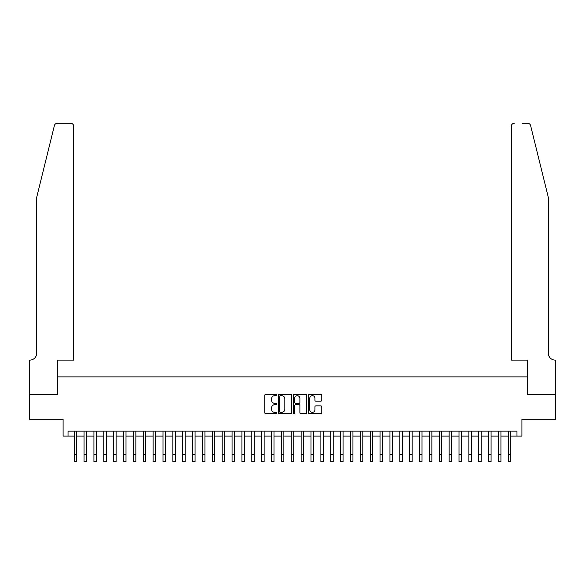 <?xml version="1.0" encoding="UTF-8"?>
<svg xmlns="http://www.w3.org/2000/svg" width="585" height="585" viewBox="0 0 585 585"><rect width="100%" height="100%" fill="white"/><g stroke="black" fill="none" stroke-linecap="round" stroke-linejoin="round"><path stroke-width="0.88" d="M276.712 395.014A0.68 0.68 0 0 0 276.032 394.334L265.744 394.334A0.965 0.965 0 0 0 264.778 395.306L264.778 412.739A0.965 0.965 0 0 0 265.744 413.705L276.032 413.705A0.68 0.68 0 0 0 276.712 413.025A0.68 0.68 0 0 0 276.032 412.352L274.701 412.352A3.1 3.1 0 0 1 271.601 409.251L271.601 407.796A3.1 3.1 0 0 1 274.701 404.696L276.032 404.696A0.68 0.68 0 0 0 276.712 404.023A0.68 0.68 0 0 0 276.032 403.343L274.701 403.343A3.1 3.1 0 0 1 271.601 400.242L271.601 398.794A3.1 3.1 0 0 1 274.701 395.694L276.032 395.694A0.68 0.68 0 0 0 276.712 395.014M320.807 401.164A0.965 0.965 0 0 0 321.772 400.198L321.772 395.306A0.965 0.965 0 0 0 320.807 394.334L309.377 394.334A0.965 0.965 0 0 0 308.405 395.306L308.405 412.739A0.965 0.965 0 0 0 309.377 413.705L320.807 413.705A0.965 0.965 0 0 0 321.772 412.739L321.772 406.831A0.965 0.965 0 0 0 320.807 405.858L315.915 405.858A0.965 0.965 0 0 0 314.942 406.831L314.942 409.756A2.589 2.589 0 0 1 312.353 412.352A2.589 2.589 0 0 1 309.765 409.756L309.765 398.283A2.589 2.589 0 0 1 312.353 395.694A2.589 2.589 0 0 1 314.942 398.283L314.942 400.198A0.965 0.965 0 0 0 315.915 401.164L320.807 401.164M68.028 436.088L68.028 431.152L516.972 431.152L516.972 436.088L521.908 436.088L521.908 419.313L555.699 419.313L555.699 394.648L527.334 394.648L527.334 376.886L57.666 376.886L57.666 394.648L29.301 394.648L29.301 419.313L63.092 419.313L63.092 436.088L74.193 436.088M291.652 395.306A0.965 0.965 0 0 0 290.686 394.334L279.257 394.334A0.965 0.965 0 0 0 278.284 395.306L278.284 412.739A0.965 0.965 0 0 0 279.257 413.705L290.686 413.705A0.965 0.965 0 0 0 291.652 412.739L291.652 395.306M294.313 394.334L305.743 394.334A0.965 0.965 0 0 1 306.715 395.306L306.715 412.739A0.965 0.965 0 0 1 305.743 413.705L300.851 413.705A0.965 0.965 0 0 1 299.886 412.739L299.886 405.668A0.965 0.965 0 0 0 298.913 404.696L295.674 404.696A0.965 0.965 0 0 0 294.701 405.668L294.701 413.025A0.68 0.68 0 0 1 294.028 413.705A0.68 0.68 0 0 1 293.348 413.025L293.348 395.306A0.965 0.965 0 0 1 294.313 394.334M76.664 436.088L84.064 436.088M86.529 436.088L93.929 436.088M96.393 436.088L103.794 436.088M106.258 436.088L113.658 436.088M116.13 436.088L123.53 436.088M125.994 436.088L133.395 436.088M135.859 436.088L143.259 436.088M145.731 436.088L153.131 436.088M155.595 436.088L162.996 436.088M165.46 436.088L172.86 436.088M175.332 436.088L182.732 436.088M185.196 436.088L192.597 436.088M195.061 436.088L202.461 436.088M204.933 436.088L212.333 436.088M214.797 436.088L222.198 436.088M224.662 436.088L232.062 436.088M234.534 436.088L241.934 436.088M244.398 436.088L251.799 436.088M254.263 436.088L261.663 436.088M264.135 436.088L271.535 436.088M273.999 436.088L281.4 436.088M283.864 436.088L291.264 436.088M293.736 436.088L301.136 436.088M303.6 436.088L311.001 436.088M313.465 436.088L320.865 436.088M323.337 436.088L330.737 436.088M333.201 436.088L340.602 436.088M343.066 436.088L350.466 436.088M352.938 436.088L360.338 436.088M362.802 436.088L370.203 436.088M372.667 436.088L380.067 436.088M382.539 436.088L389.939 436.088M392.403 436.088L399.804 436.088M402.268 436.088L409.668 436.088M412.14 436.088L419.54 436.088M422.004 436.088L429.405 436.088M431.869 436.088L439.269 436.088M441.741 436.088L449.141 436.088M451.605 436.088L459.006 436.088M461.47 436.088L468.87 436.088M471.342 436.088L478.742 436.088M481.206 436.088L488.607 436.088M491.071 436.088L498.471 436.088M500.935 436.088L508.336 436.088M510.807 436.088L516.972 436.088M280.325 395.694A0.68 0.68 0 0 0 279.645 396.367L279.645 411.672A0.68 0.68 0 0 0 280.325 412.352L281.729 412.352A3.1 3.1 0 0 0 284.822 409.251L284.822 398.794A3.1 3.1 0 0 0 281.729 395.694L280.325 395.694M299.886 398.334A2.589 2.589 0 0 0 297.297 395.738A2.589 2.589 0 0 0 294.701 398.334L294.701 402.378A0.965 0.965 0 0 0 295.674 403.343L298.913 403.343A0.965 0.965 0 0 0 299.886 402.378L299.886 398.334M74.193 454.296L76.664 454.296L76.664 461.697L74.193 461.697L74.193 431.152M76.664 454.296L76.664 431.152M54.398 125.556C55.151 123.932 55.151 123.932 54.398 125.556L36.701 197.306L36.701 353.208A6.91 6.91 0 0 1 29.791 360.111L29.25 360.111L29.25 394.648L57.52 394.648L57.52 360.111L73.703 360.111L73.703 126.265A2.962 2.962 0 0 0 70.741 123.303L57.271 123.303A2.962 2.962 0 0 0 54.398 125.556M62.551 123.303L70.741 123.303C72.525 123.493 73.513 124.481 73.703 126.265L73.703 360.111M36.701 353.208A6.91 6.91 0 0 1 29.791 360.111M542.873 175.31L530.602 125.556L548.299 197.306L548.299 353.208A6.91 6.91 0 0 0 555.209 360.111L555.75 360.111L555.75 394.648L527.48 394.648L527.48 360.111L511.297 360.111L511.297 126.265L511.297 360.111M522.449 123.303L527.728 123.303A2.962 2.962 0 0 1 530.602 125.556M514.259 123.303A2.962 2.962 0 0 0 511.297 126.265C511.487 124.481 512.475 123.493 514.259 123.303M548.299 353.208A6.91 6.91 0 0 0 555.209 360.111M84.064 454.296L86.529 454.296L86.529 461.697L84.064 461.697L84.064 431.152M86.529 454.296L86.529 431.152M93.929 454.296L96.393 454.296L96.393 461.697L93.929 461.697L93.929 431.152M96.393 454.296L96.393 431.152M103.794 454.296L106.258 454.296L106.258 461.697L103.794 461.697L103.794 431.152M106.258 454.296L106.258 431.152M113.658 454.296L116.13 454.296L116.13 461.697L113.658 461.697L113.658 431.152M116.13 454.296L116.13 431.152M123.53 454.296L125.994 454.296L125.994 461.697L123.53 461.697L123.53 431.152M125.994 454.296L125.994 431.152M133.395 454.296L135.859 454.296L135.859 461.697L133.395 461.697L133.395 431.152M135.859 454.296L135.859 431.152M143.259 454.296L145.731 454.296L145.731 461.697L143.259 461.697L143.259 431.152M145.731 454.296L145.731 431.152M153.131 454.296L155.595 454.296L155.595 461.697L153.131 461.697L153.131 431.152M155.595 454.296L155.595 431.152M162.996 454.296L165.46 454.296L165.46 461.697L162.996 461.697L162.996 431.152M165.46 454.296L165.46 431.152M172.86 454.296L175.332 454.296L175.332 461.697L172.86 461.697L172.86 431.152M175.332 454.296L175.332 431.152M182.732 454.296L185.196 454.296L185.196 461.697L182.732 461.697L182.732 431.152M185.196 454.296L185.196 431.152M192.597 454.296L195.061 454.296L195.061 461.697L192.597 461.697L192.597 431.152M195.061 454.296L195.061 431.152M202.461 454.296L204.933 454.296L204.933 461.697L202.461 461.697L202.461 431.152M204.933 454.296L204.933 431.152M212.333 454.296L214.797 454.296L214.797 461.697L212.333 461.697L212.333 431.152M214.797 454.296L214.797 431.152M222.198 454.296L224.662 454.296L224.662 461.697L222.198 461.697L222.198 431.152M224.662 454.296L224.662 431.152M232.062 454.296L234.534 454.296L234.534 461.697L232.062 461.697L232.062 431.152M234.534 454.296L234.534 431.152M241.934 454.296L244.398 454.296L244.398 461.697L241.934 461.697L241.934 431.152M244.398 454.296L244.398 431.152M251.799 454.296L254.263 454.296L254.263 461.697L251.799 461.697L251.799 431.152M254.263 454.296L254.263 431.152M261.663 454.296L264.135 454.296L264.135 461.697L261.663 461.697L261.663 431.152M264.135 454.296L264.135 431.152M271.535 454.296L273.999 454.296L273.999 461.697L271.535 461.697L271.535 431.152M273.999 454.296L273.999 431.152M281.4 454.296L283.864 454.296L283.864 461.697L281.4 461.697L281.4 431.152M283.864 454.296L283.864 431.152M291.264 454.296L293.736 454.296L293.736 461.697L291.264 461.697L291.264 431.152M293.736 454.296L293.736 431.152M301.136 454.296L303.6 454.296L303.6 461.697L301.136 461.697L301.136 431.152M303.6 454.296L303.6 431.152M311.001 454.296L313.465 454.296L313.465 461.697L311.001 461.697L311.001 431.152M313.465 454.296L313.465 431.152M320.865 454.296L323.337 454.296L323.337 461.697L320.865 461.697L320.865 431.152M323.337 454.296L323.337 431.152M330.737 454.296L333.201 454.296L333.201 461.697L330.737 461.697L330.737 431.152M333.201 454.296L333.201 431.152M340.602 454.296L343.066 454.296L343.066 461.697L340.602 461.697L340.602 431.152M343.066 454.296L343.066 431.152M350.466 454.296L352.938 454.296L352.938 461.697L350.466 461.697L350.466 431.152M352.938 454.296L352.938 431.152M360.338 454.296L362.802 454.296L362.802 461.697L360.338 461.697L360.338 431.152M362.802 454.296L362.802 431.152M370.203 454.296L372.667 454.296L372.667 461.697L370.203 461.697L370.203 431.152M372.667 454.296L372.667 431.152M380.067 454.296L382.539 454.296L382.539 461.697L380.067 461.697L380.067 431.152M382.539 454.296L382.539 431.152M389.939 454.296L392.403 454.296L392.403 461.697L389.939 461.697L389.939 431.152M392.403 454.296L392.403 431.152M399.804 454.296L402.268 454.296L402.268 461.697L399.804 461.697L399.804 431.152M402.268 454.296L402.268 431.152M409.668 454.296L412.14 454.296L412.14 461.697L409.668 461.697L409.668 431.152M412.14 454.296L412.14 431.152M419.54 454.296L422.004 454.296L422.004 461.697L419.54 461.697L419.54 431.152M422.004 454.296L422.004 431.152M429.405 454.296L431.869 454.296L431.869 461.697L429.405 461.697L429.405 431.152M431.869 454.296L431.869 431.152M439.269 454.296L441.741 454.296L441.741 461.697L439.269 461.697L439.269 431.152M441.741 454.296L441.741 431.152M449.141 454.296L451.605 454.296L451.605 461.697L449.141 461.697L449.141 431.152M451.605 454.296L451.605 431.152M459.006 454.296L461.47 454.296L461.47 461.697L459.006 461.697L459.006 431.152M461.47 454.296L461.47 431.152M468.87 454.296L471.342 454.296L471.342 461.697L468.87 461.697L468.87 431.152M471.342 454.296L471.342 431.152M478.742 454.296L481.206 454.296L481.206 461.697L478.742 461.697L478.742 431.152M481.206 454.296L481.206 431.152M488.607 454.296L491.071 454.296L491.071 461.697L488.607 461.697L488.607 431.152M491.071 454.296L491.071 431.152M498.471 454.296L500.935 454.296L500.935 461.697L498.471 461.697L498.471 431.152M500.935 454.296L500.935 431.152M508.336 454.296L510.807 454.296L510.807 461.697L508.336 461.697L508.336 431.152M510.807 454.296L510.807 431.152"/></g></svg>
